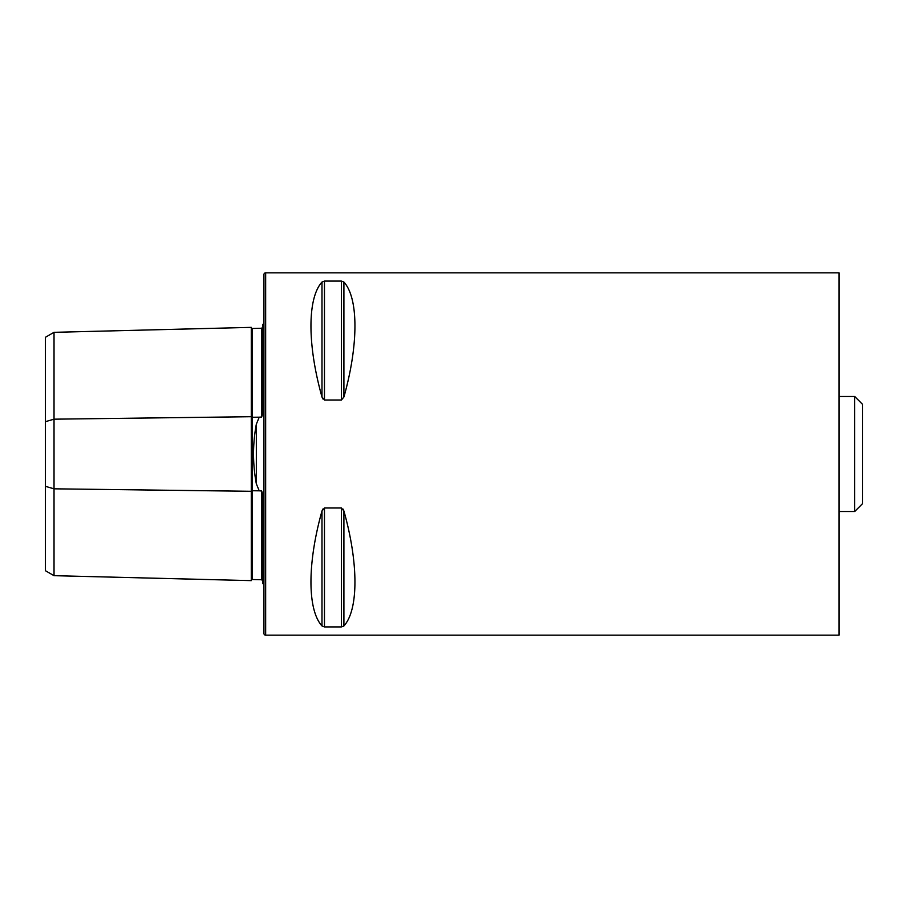 <?xml version="1.0" encoding="UTF-8"?>
<svg xmlns="http://www.w3.org/2000/svg" width="908" height="908" viewBox="0 0 908 908"><rect width="100%" height="100%" fill="white"/><g stroke="black" fill="none" stroke-linecap="round" stroke-linejoin="round"><path stroke-width="1.36" d="M262.787 580.859L261.663 579.747L252.458 579.52A1.146 1.146 0 0 0 251.278 580.632L54.026 575.683L45.4 570.701L45.4 421.675L54.026 419.178L251.278 416.704L251.278 327.368A1.146 1.146 0 0 0 252.458 328.48L261.663 328.253L262.787 327.141M251.278 580.632L251.278 491.296A1.146 0.579 180 0 1 252.435 490.74A1.146 0.579 180 0 1 252.458 490.74L259.234 490.819L256.34 483.828L256.34 424.172C252.606 444.001 252.606 463.875 256.34 483.828M54.026 575.683L54.026 488.822L251.278 491.296L251.278 416.704A1.146 0.579 180 0 0 252.435 417.26A1.146 0.579 180 0 0 252.458 417.26L259.234 417.181L256.34 424.172M259.234 417.181L261.663 417.01L262.787 413.617L262.787 324.372A5.754 5.754 0 0 0 263.933 323.679M263.933 584.321A5.754 5.754 0 0 0 262.787 583.628L262.787 494.383L261.663 490.99L259.234 490.819M265.658 272.843A1.725 1.725 0 0 0 263.933 274.568L263.933 633.432A1.725 1.725 0 0 0 265.658 635.157L265.658 272.843L839.026 272.843L839.026 635.157L265.658 635.157M262.787 540.476L262.787 505.756L262.787 540.476M262.787 402.244L262.787 367.524L262.787 402.244M321.988 282.048L321.988 397.012C307.279 344.892 307.279 298.119 321.988 282.048L324.474 281.083L341.408 281.083L343.905 282.048C358.615 298.119 358.615 344.892 343.905 397.012L341.408 400.008L324.474 400.008L321.988 397.012L322.794 398.884M321.988 625.952C307.279 609.881 307.279 563.108 321.988 510.988L324.474 507.992L341.408 507.992L343.905 510.988C358.615 563.108 358.615 609.881 343.905 625.952L341.408 626.917L324.474 626.917L321.988 625.952L321.988 510.988L322.794 509.116M343.099 626.565L343.905 625.952L343.905 510.988L343.099 509.127M45.4 421.675L45.4 337.299L54.026 332.317L251.278 327.368M45.4 486.325L54.026 488.822L54.026 332.317M854.7 396.49L854.7 511.51L862.6 503.611L862.6 404.389L854.7 396.49L839.026 396.49M252.458 328.48L252.458 579.52M261.663 579.747L261.663 490.99M261.663 417.01L261.663 328.253M341.408 507.992L341.408 626.917M324.474 507.992L324.474 626.917M324.474 281.083L324.474 400.008M341.408 281.083L341.408 400.008M343.905 282.048L343.905 397.012M854.7 511.51L839.026 511.51"/></g></svg>
